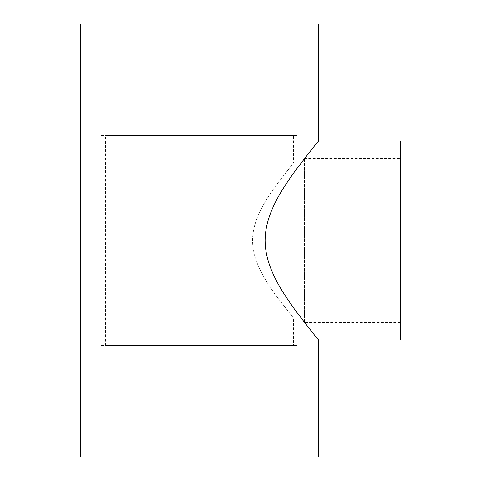 <?xml version="1.0" encoding="UTF-8"?>
<svg xmlns="http://www.w3.org/2000/svg" width="481" height="481" viewBox="0 0 481 481"><rect width="100%" height="100%" fill="white"/><g stroke="black" fill="none" stroke-linecap="round" stroke-linejoin="round"><path stroke-width="0.36" stroke-dasharray="2.4 1.8" d="M304.449 162.885L304.449 318.115L304.449 162.885L293.518 162.885L275.835 185.618C266.324 199.188 252.561 219.017 252.555 240.5C252.561 261.983 266.324 281.812 275.835 295.382L293.518 318.115L275.835 295.382C266.324 281.812 252.561 261.983 252.555 240.5C252.561 219.017 266.324 199.188 275.835 185.618L293.518 162.885L293.518 135.552L105.489 135.552L293.518 135.552M293.518 345.448L105.489 345.448L293.518 345.448L293.518 318.115L304.449 318.115M80.351 24.05L318.662 24.05M318.662 339.977C317.46 338.949 309.8 329.238 295.683 310.84C283.303 293.404 265.163 268.121 265.097 240.5C265.163 212.879 283.303 187.596 295.683 170.16C309.8 151.762 317.46 142.051 318.662 141.023M80.351 456.95L318.662 456.95M101.118 135.552L297.889 135.552L101.118 135.552L101.118 24.05L297.889 24.05L101.118 24.05M400.649 339.977L400.649 141.023M101.118 456.95L297.889 456.95L101.118 456.95L101.118 345.448L297.889 345.448L101.118 345.448M400.649 322.486L400.649 158.514L400.649 322.486L304.449 322.486L304.449 158.514L304.449 322.486M105.489 345.448L105.489 135.552M297.889 24.05L297.889 135.552M297.889 345.448L297.889 456.95M304.449 158.514L400.649 158.514"/><path stroke-width="0.72" d="M318.662 456.95L80.351 456.95L80.351 24.05L318.662 24.05L318.662 141.023C317.46 142.051 309.8 151.762 295.683 170.16C283.303 187.596 265.163 212.879 265.097 240.5C265.163 268.121 283.303 293.404 295.683 310.84C309.8 329.238 317.46 338.949 318.662 339.977L318.662 456.95M318.662 339.977L400.649 339.977L400.649 141.023L318.662 141.023"/></g></svg>
